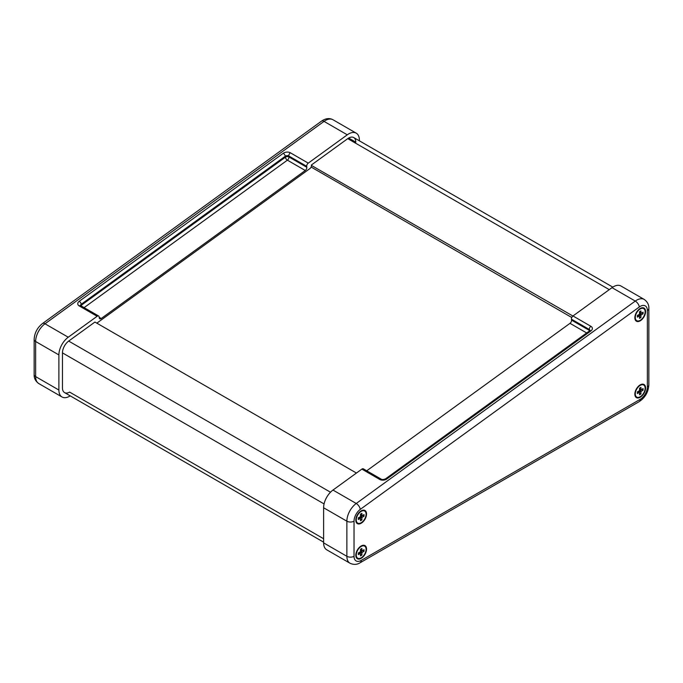 <?xml version="1.0" encoding="UTF-8"?>
<svg xmlns="http://www.w3.org/2000/svg" width="683" height="683" viewBox="0 0 683 683"><rect width="100%" height="100%" fill="white"/><g stroke="black" fill="none" stroke-linecap="round" stroke-linejoin="round"><path stroke-width="1.02" d="M94.911 322.052L356.441 473.046M311.115 167.028L571.765 317.51M96.824 323.153A2.527 1.46 -60 0 0 96.969 323.05L309.877 168.616A2.527 1.46 -60 0 0 311.422 165.414L572.9 316.024M634.849 317.749A7.59 4.38 -60 0 1 640.21 308.451A7.59 4.38 -60 0 1 645.58 311.55A7.59 4.38 -60 0 1 640.21 320.839A7.59 4.38 -60 0 1 634.849 317.749M355.809 520.156A7.59 4.38 -60 0 1 361.179 510.858A7.59 4.38 -60 0 1 366.54 513.957A7.59 4.38 -60 0 1 361.179 523.255A7.59 4.38 -60 0 1 355.809 520.156M355.809 555.262A7.59 4.38 -60 0 1 361.179 545.973A7.59 4.38 -60 0 1 366.54 549.072A7.59 4.38 -60 0 1 361.179 558.361A7.59 4.38 -60 0 1 355.809 555.262M634.849 394.168A7.59 4.38 -60 0 1 640.21 384.87A7.59 4.38 -60 0 1 645.58 387.97A7.59 4.38 -60 0 1 640.21 397.267A7.59 4.38 -60 0 1 634.849 394.168M361.862 469.11L379.748 479.44A2.527 1.46 -60 0 1 381.234 479.167L363.347 468.837A2.527 1.46 120 0 0 361.862 469.11L332.98 490.061A15.18 8.759 120 0 0 323.614 507.759L323.614 542.874A15.18 8.759 120 0 0 326.756 549.824L350.012 563.244A15.18 8.759 120 0 1 346.87 556.295A5.063 2.92 0 0 0 354.025 556.295L354.025 521.189A10.117 5.84 -60 0 1 360.265 509.39A5.063 2.527 -126 0 0 356.236 503.491A15.18 8.759 120 0 0 346.87 521.189A5.063 2.92 0 0 0 354.025 521.189M366.728 470.792L570.006 323.332L586.671 332.954M589.779 330.7A2.527 1.631 -6.8 0 0 589.438 330.452L571.551 320.131A2.527 1.46 -60 0 1 570.006 323.332M571.551 320.131L571.44 319.166L589.327 329.496A2.527 1.46 -60 0 1 590.872 326.295L572.986 315.964A2.527 1.46 120 0 0 571.44 319.166M648.85 308.451A5.063 2.92 180 0 1 647.364 310.517L647.364 386.937A5.063 2.92 180 0 0 648.85 384.87L648.85 308.451C649.046 304.849 647.51 301.843 644.223 299.436L620.975 286.015A15.18 8.759 120 0 0 612.019 287.654L572.986 315.964M80.5 305.497A2.527 1.631 173.2 0 1 81.234 304.259L285.263 156.253A2.527 1.631 173.2 0 1 288.824 156.006L306.71 166.328A2.527 1.46 -60 0 1 308.255 163.126L290.369 152.796A5.063 3.27 -6.8 0 0 283.249 153.308L79.211 301.305A5.063 3.27 -6.8 0 0 79.245 305.95L97.131 316.272L68.249 337.223A15.18 8.759 120 0 0 58.883 354.921L58.883 390.036A15.18 8.759 120 0 0 62.025 396.985A15.18 8.759 120 0 0 69.615 396.234L70.229 395.875M359.386 140.826L359.386 140.117A15.18 8.759 120 0 0 356.244 133.176A15.18 8.759 120 0 0 347.288 134.816L308.255 163.126M306.71 166.328L306.829 167.292L288.935 156.962A2.527 1.631 -6.8 0 0 285.374 157.218A2.527 1.264 -126 0 0 287.389 160.163A2.527 1.46 120 0 0 288.935 156.962L288.824 156.006A2.527 1.46 120 0 1 290.369 152.796M84.111 307.623L287.389 160.163L305.275 170.494A2.527 1.46 120 0 0 306.829 167.292M305.275 170.494L101.246 318.491L99.18 317.296M97.131 316.272A2.527 1.46 -60 0 1 98.625 315.998A2.527 1.46 -60 0 1 99.129 316.903L99.248 317.86A2.527 1.46 120 0 0 99.752 318.765A2.527 1.46 120 0 0 101.246 318.491M311.371 165.03L347.741 138.649A10.117 5.84 -60 0 1 353.717 137.556A10.117 5.84 -60 0 1 355.809 142.184L348.654 138.051M323.614 538.742L69.615 392.102A10.117 5.84 -60 0 1 64.561 392.597A10.117 5.84 -60 0 1 62.46 387.97L62.46 352.855A10.117 5.84 -60 0 1 68.71 341.056L94.928 322.06M81.644 306.197A2.527 1.264 54 0 1 81.345 305.216A2.527 1.631 -6.8 0 0 80.833 305.736M640.927 317.535L640.927 315.059L643.079 313.821L643.079 312.165L640.927 313.403L640.927 310.927L639.501 311.755L639.501 314.231L637.35 315.469L637.35 317.125L639.501 315.887L639.501 318.363L640.927 317.535L639.612 316.775M639.501 315.887L638.135 315.102M639.066 315.956L637.828 315.247M640.782 313.002L639.536 312.285M640.927 313.403L639.57 312.618M643.079 313.821L641.755 313.062M641.354 314.641L639.647 313.651M640.927 315.059L639.501 314.231M640.782 315.64L639.066 314.658M638.545 314.906L638.588 315.358M635.292 317.484A6.958 4.013 120 0 0 636.735 320.668A6.958 4.013 120 0 0 643.693 316.656A6.958 4.013 120 0 0 643.693 308.622A6.958 4.013 120 0 0 638.332 310.483A6.958 4.013 120 0 0 635.292 317.484M640.927 393.963L640.927 391.479L643.079 390.241L643.079 388.593L640.927 389.831L640.927 387.346L639.501 388.175L639.501 390.65L637.35 391.897L637.35 393.545L639.501 392.307L639.501 394.783L640.927 393.963L639.612 393.203M639.501 392.307L638.135 391.521M639.066 392.384L637.828 391.666M640.782 389.421L639.536 388.704M640.927 389.831L639.57 389.045M643.079 390.241L641.755 389.481M641.354 391.06L639.647 390.07M640.927 391.479L639.501 390.65M640.782 392.059L639.066 391.077M638.545 391.325L638.588 391.777M635.292 393.903A6.958 4.013 120 0 0 636.735 397.088A6.958 4.013 120 0 0 643.693 393.075A6.958 4.013 120 0 0 643.693 385.041A6.958 4.013 120 0 0 638.332 386.902A6.958 4.013 120 0 0 635.292 393.903M361.888 519.951L361.888 517.466L364.039 516.228L364.039 514.581L361.888 515.819L361.888 513.334L360.462 514.162L360.462 516.647L358.31 517.885L358.31 519.532L360.462 518.295L360.462 520.77L361.888 519.951L360.573 519.191M360.462 518.295L359.096 517.509M360.035 518.371L358.788 517.654M361.742 515.409L360.504 514.692M361.888 515.819L360.53 515.033M364.039 516.228L362.724 515.469M362.323 517.048L360.607 516.058M361.888 517.466L360.462 516.647M361.742 518.055L360.035 517.065M359.514 517.313L359.548 517.765M356.253 519.9A6.958 4.013 120 0 0 357.696 523.084A6.958 4.013 120 0 0 364.654 519.063A6.958 4.013 120 0 0 364.654 511.029A6.958 4.013 120 0 0 359.292 512.899A6.958 4.013 120 0 0 356.253 519.9M361.888 555.057L361.888 552.581L364.039 551.343L364.039 549.687L361.888 550.925L361.888 548.449L360.462 549.277L360.462 551.753L358.31 552.991L358.31 554.647L360.462 553.409L360.462 555.885L361.888 555.057L360.573 554.297M360.462 553.409L359.096 552.624M360.035 553.478L358.788 552.769M361.742 550.524L360.504 549.806M361.888 550.925L360.53 550.139M364.039 551.343L362.724 550.583M362.323 552.163L360.607 551.172M361.888 552.581L360.462 551.753M361.742 553.162L360.035 552.18M359.514 552.427L359.548 552.88M356.253 555.006A6.958 4.013 120 0 0 357.696 558.19A6.958 4.013 120 0 0 364.654 554.178A6.958 4.013 120 0 0 364.654 546.144A6.958 4.013 120 0 0 359.292 548.005A6.958 4.013 120 0 0 356.253 555.006M62.46 352.88L324.066 503.917M68.684 341.073L330.495 492.221M347.741 138.649L609.279 289.643M323.614 507.759L346.87 521.189L346.87 556.295L323.614 542.874M350.012 563.244C353.674 564.892 357.055 564.721 360.129 562.749A5.063 2.92 -120 0 0 361.179 560.427A10.117 5.84 -60 0 1 354.025 556.295M360.129 562.749L639.168 401.647A5.063 2.92 -120 0 0 640.21 399.333L361.179 560.427M647.364 386.937A10.117 5.84 -60 0 1 640.21 399.333M644.223 299.436A15.18 8.759 120 0 0 635.275 301.075A5.063 2.527 54 0 1 639.305 306.974A10.117 5.84 -60 0 1 647.364 310.517M360.265 509.39L639.305 306.974M612.019 287.654L635.275 301.075L356.236 503.491L332.98 490.061M590.052 330.401A2.527 1.631 173.2 0 0 589.327 329.496L589.438 330.452A2.527 1.46 -60 0 1 589.446 330.948M379.748 479.44A5.063 3.27 -6.8 0 0 386.868 478.928L590.906 330.931A5.063 3.27 -6.8 0 0 590.872 326.295M381.234 479.167C382.147 479.748 383.607 479.62 385.613 478.8A2.527 1.264 54 0 1 386.868 478.928M590.906 330.931A2.527 1.264 -126 0 0 589.642 330.803L385.613 478.8M321.522 121.13A5.063 2.527 54 0 1 324.041 121.386A15.18 8.759 -60 0 1 332.988 119.747C329.488 117.843 325.663 118.304 321.522 121.13L42.483 323.537C37.283 327.686 34.509 332.98 34.15 339.434A5.063 2.92 180 0 0 35.636 341.5A15.18 8.759 -60 0 1 45.001 323.793A5.063 2.527 -126 0 0 42.483 323.537M58.883 390.036L35.636 376.606A5.063 2.92 180 0 1 34.15 374.54C33.979 378.194 35.516 381.199 38.777 383.556A15.18 8.759 -60 0 1 35.636 376.606L35.636 341.5L58.883 354.921M68.249 337.223L45.001 323.793L324.041 121.386L347.288 134.816M79.211 301.305A2.527 1.264 54 0 1 81.234 304.259L81.345 305.216L285.374 157.218L285.263 156.253A2.527 1.264 -126 0 0 283.249 153.308M98.625 315.998L80.739 305.677A2.527 1.46 120 0 0 79.245 305.95M64.561 392.597L323.614 542.165M353.717 137.556L612.788 287.125M648.85 384.87C648.372 392.051 645.145 397.643 639.168 401.647M34.15 374.54L34.15 339.434M356.244 133.176L332.988 119.747M62.025 396.985L38.777 383.556M636.155 320.336L636.735 320.668M643.113 308.289L643.693 308.622M636.155 396.755L636.735 397.088M643.113 384.708L643.693 385.041M357.115 522.743L357.696 523.084M364.073 510.696L364.654 511.029M357.115 557.857L357.696 558.19M364.073 545.811L364.654 546.144"/></g></svg>
